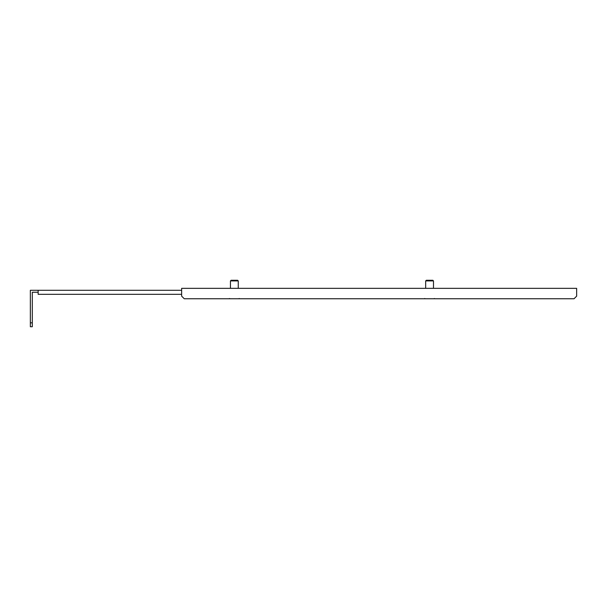<?xml version="1.0" encoding="UTF-8"?>
<svg xmlns="http://www.w3.org/2000/svg" width="607" height="607" viewBox="0 0 607 607"><rect width="100%" height="100%" fill="white"/><g stroke="black" fill="none" stroke-linecap="round" stroke-linejoin="round"><path stroke-width="0.91" d="M576.65 288.34L181.645 288.34L181.645 296.148L184.255 298.75L574.047 298.75L576.65 296.148L576.65 288.34M30.35 322.825L32.3 322.825L32.3 326.733L30.35 326.733L30.35 290.29L38.158 290.29L38.158 294.327L181.645 294.327M32.3 322.825L32.3 292.24L38.158 292.24M38.158 290.29L181.645 290.29M425.674 288.34L425.674 280.92L426.326 280.267L432.837 280.267L433.489 280.92L433.489 288.34M425.682 280.92L433.489 280.92M238.263 280.92L230.455 280.92L231.108 280.267L237.61 280.267L238.263 280.92L238.263 288.34M434.559 298.53L433.656 298.75L434.559 298.53M424.604 298.53L425.507 298.75L424.604 298.53M230.455 280.92L230.455 288.34M229.378 298.53L230.281 298.75L229.378 298.53M239.34 298.53L238.437 298.75L239.34 298.53"/></g></svg>
